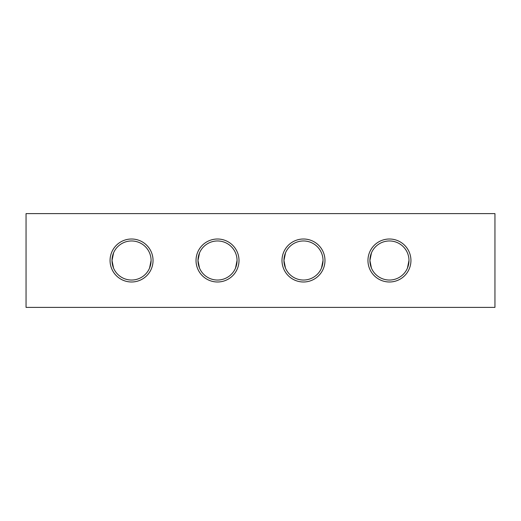 <?xml version="1.0" encoding="UTF-8"?>
<svg xmlns="http://www.w3.org/2000/svg" width="521" height="521" viewBox="0 0 521 521"><rect width="100%" height="100%" fill="white"/><g stroke="black" fill="none" stroke-linecap="round" stroke-linejoin="round"><path stroke-width="0.78" d="M371.466 252.861L369.91 260.5L371.421 268.041M407.442 268.12L408.985 260.5A19.538 19.538 0 0 0 379.679 243.581A19.538 19.538 0 0 0 379.679 277.419A19.538 19.538 0 0 0 408.985 260.5M285.501 252.861L283.945 260.5L285.456 268.041M321.477 268.12L323.02 260.5A19.538 19.538 0 0 0 293.714 243.581A19.538 19.538 0 0 0 293.714 277.419A19.538 19.538 0 0 0 323.02 260.5M199.536 252.861L197.98 260.5L199.491 268.041M235.512 268.12L237.055 260.5A19.538 19.538 0 0 0 207.749 243.581A19.538 19.538 0 0 0 207.749 277.419A19.538 19.538 0 0 0 237.055 260.5M113.571 252.861L112.015 260.5L113.526 268.041M149.547 268.12L151.09 260.5A19.538 19.538 0 0 0 121.784 243.581A19.538 19.538 0 0 0 121.784 277.419A19.538 19.538 0 0 0 151.09 260.5M26.05 213.61L26.05 307.39L494.95 307.39L494.95 213.61L26.05 213.61M410.939 260.5A21.491 21.491 0 0 0 378.702 241.887A21.491 21.491 0 0 0 378.702 279.113A21.491 21.491 0 0 0 410.939 260.5M324.974 260.5A21.491 21.491 0 0 0 292.737 241.887A21.491 21.491 0 0 0 292.737 279.113A21.491 21.491 0 0 0 324.974 260.5M239.009 260.5A21.491 21.491 0 0 0 206.772 241.887A21.491 21.491 0 0 0 206.772 279.113A21.491 21.491 0 0 0 239.009 260.5M153.044 260.5A21.491 21.491 0 0 0 120.807 241.887A21.491 21.491 0 0 0 120.807 279.113A21.491 21.491 0 0 0 153.044 260.5"/></g></svg>
